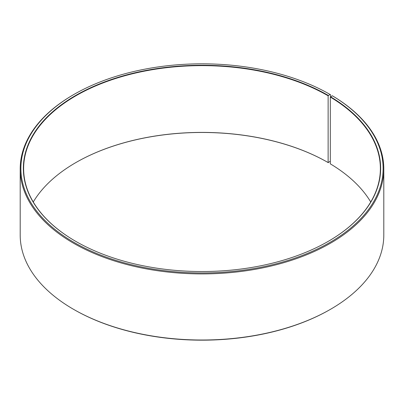 <?xml version="1.0" encoding="UTF-8"?>
<svg xmlns="http://www.w3.org/2000/svg" width="404" height="404" viewBox="0 0 404 404"><rect width="100%" height="100%" fill="white"/><g stroke="black" fill="none" stroke-linecap="round" stroke-linejoin="round"><path stroke-width="0.61" d="M332.285 95.753A181.113 104.565 180 0 1 328.568 243.183A181.113 104.565 180 0 1 73.19 241.9A181.113 104.565 180 0 1 73.932 94.455L73.447 94.733A181.8 104.959 180 0 0 20.2 168.953A181.8 104.959 180 0 0 202 273.912A181.8 104.959 180 0 0 383.8 168.953A181.8 104.959 180 0 0 332.775 96.041L332.285 95.753L330.31 97.076L330.31 163.847A178.371 102.98 180 0 1 370.736 202M330.31 97.076A178.371 102.98 180 0 1 380.371 168.614A178.371 102.98 180 0 1 328.225 241.375M75.775 241.375A178.371 102.98 180 0 1 23.629 168.614A178.371 102.98 180 0 1 133.739 73.472A178.371 102.98 180 0 1 328.129 95.798L328.129 162.565L330.31 161.252M33.264 202A178.371 102.98 180 0 1 75.871 162.57A178.371 102.98 180 0 1 328.129 162.565M75.775 162.625A178.644 103.141 180 0 1 328.321 162.681M383.8 168.953L383.8 235.047A181.8 104.959 180 0 1 330.553 309.267L330.068 309.545A181.113 104.565 180 0 1 73.932 309.545L73.447 309.267A181.8 104.959 180 0 1 20.2 235.047L20.2 168.953M330.553 309.267A181.8 104.959 180 0 1 73.447 309.267M330.553 96.718L330.553 94.733L330.068 94.45L328.129 95.798M73.932 94.455A181.113 104.565 180 0 1 330.068 94.45M330.507 96.743A178.644 103.141 180 0 1 328.321 241.319A178.644 103.141 180 0 1 75.679 241.319A178.644 103.141 180 0 1 75.679 95.46A178.644 103.141 180 0 1 328.321 95.46"/></g></svg>
